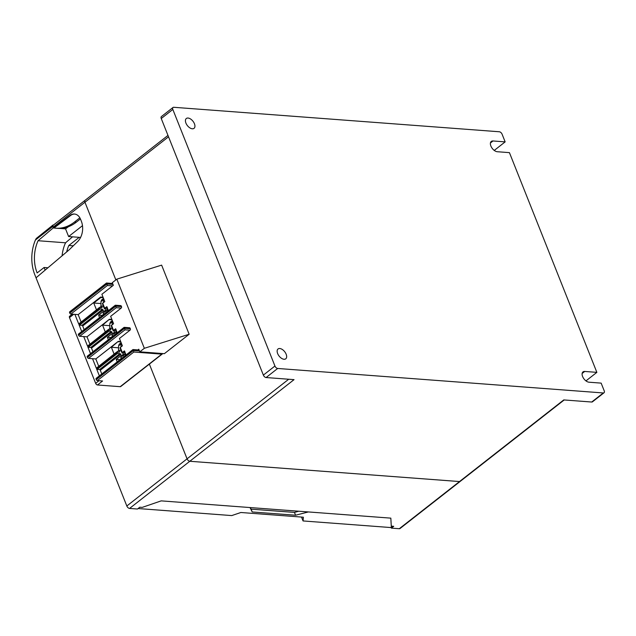 <?xml version="1.0" encoding="UTF-8"?>
<svg xmlns="http://www.w3.org/2000/svg" width="636" height="636" viewBox="0 0 636 636"><rect width="100%" height="100%" fill="white"/><g stroke="black" fill="none" stroke-linecap="round" stroke-linejoin="round"><path stroke-width="0.95" d="M564.204 399.957L460.249 481.357A2.679 1.518 -128.1 0 1 459.518 481.547L189.798 461.267A2.679 1.518 -128.1 0 1 187.064 458.826L149.373 364.11L187.056 458.834A2.679 1.518 51.9 0 0 189.798 461.275L459.526 481.555A2.679 1.518 51.9 0 0 460.257 481.365A2.679 1.518 51.9 0 0 460.369 481.261M168.532 136.804L84.954 202.248L115.855 279.912L84.954 202.248A2.679 1.518 -128.1 0 1 85.121 200.261A2.679 1.518 -128.1 0 1 85.24 200.181M85.121 200.261L53.265 225.208A2.679 1.518 51.9 0 0 53.098 227.179L84.946 202.24A2.679 1.518 -128.1 0 1 85.129 200.268L167.976 135.404M112.811 283.974L106.784 283.521L106.474 283.02L112.62 283.481M69.968 311.759A1.073 0.612 51.9 0 0 69.674 311.839A1.073 0.612 51.9 0 0 69.602 312.626L69.785 313.087A1.073 0.612 51.9 0 0 70.882 314.065L74.889 314.367L78.713 323.97L99.248 307.649L101.744 307.832A0.716 0.405 51.9 0 0 101.983 307.26L101.49 306.027L103.199 306.155A174.026 98.739 51.9 0 0 103.573 307.109L103.811 307.132M117.191 361.892L116.197 359.404L121.182 355.5L120.689 354.276A0.716 0.405 51.9 0 0 119.958 353.624L117.469 353.433L116.706 352.265L96.322 368.22L92.53 358.696L88.523 358.394A1.073 0.612 51.9 0 1 87.426 357.416L87.243 356.955A1.073 0.612 51.9 0 1 87.315 356.168L124.115 327.349L124.608 328.303L87.426 357.416M90.527 353.656L87.824 346.866L108.207 330.903L107.905 330.132L87.522 346.095L83.729 336.571L79.715 336.269A1.073 0.612 51.9 0 1 78.618 335.291L78.435 334.83A1.073 0.612 51.9 0 1 78.506 334.043L115.315 305.224L115.8 306.178L78.618 335.291M81.718 331.523L79.015 324.742L99.407 308.778L99.097 308.007L78.713 323.97M72.289 314.176L69.602 316.275A1.789 1.018 51.9 0 0 69.491 317.595L95.662 383.349A1.789 1.018 51.9 0 0 97.483 384.979L120.204 386.688A1.789 1.018 51.9 0 0 120.697 386.561L162.681 353.688L161.79 354.133L133.846 352.026L133.441 350.508L96.259 379.62A1.073 0.612 51.9 0 0 97.356 380.598L102.579 380.988L97.483 384.979M99.359 375.852L96.624 368.991L117.016 353.028M116.706 352.265L119.353 352.09A0.716 0.405 51.9 0 0 119.592 351.509L119.099 350.277L120.808 350.404A174.026 98.739 51.9 0 0 121.182 351.366L121.42 351.382M121.182 355.5L122.891 355.635L120.673 357.368L121.738 358.33M123.177 353.115A6.964 3.951 -128.1 0 0 124.02 354.793L122.494 354.673A174.026 98.739 51.9 0 0 122.891 355.635M116.197 359.404L119.711 359.666L121.587 358.195M124.131 327.341L129.529 327.747A1.073 0.787 94.3 0 1 130.142 328.271L130.324 328.733A1.073 0.787 94.3 0 1 129.998 330.203L119.457 338.455L122.39 345.833L120.307 347.463A1.073 0.405 158.3 0 0 120.037 347.916L122.056 352.988A1.073 0.405 -21.7 0 1 122.327 352.535L124.41 350.897L126.031 354.975M114.083 354.077L111.372 347.264L118.248 341.381L95.813 358.942L92.53 358.696M118.248 341.381L120.689 341.564M129.998 330.203L125.006 329.83L124.608 328.303L130.324 328.733M119.099 350.277L117.016 351.915M107.905 330.132L110.545 329.965A0.716 0.405 51.9 0 0 110.783 329.384L110.298 328.152L112.008 328.279A174.026 98.739 51.9 0 0 112.373 329.233L112.612 329.257M108.359 339.688L107.397 337.279L112.373 333.375L111.888 332.151A0.716 0.405 51.9 0 0 111.157 331.499L108.207 330.903M112.373 333.375L114.083 333.51L111.872 335.236L112.874 336.158M114.369 330.99A6.964 3.951 -128.1 0 0 115.219 332.668L113.693 332.549A174.026 98.739 51.9 0 0 114.083 333.51M107.397 337.279L110.91 337.541L112.787 336.07M115.331 305.216L120.721 305.622A1.073 0.787 94.3 0 1 121.333 306.147L121.516 306.608A1.073 0.787 94.3 0 1 121.19 308.078L110.648 316.33L113.582 323.708L111.499 325.338A1.073 0.405 158.3 0 0 111.236 325.791L113.248 330.855A1.073 0.405 -21.7 0 1 113.518 330.41L115.601 328.772L117.191 332.771M105.274 331.952L102.563 325.139L109.44 319.256L87.005 336.818L83.729 336.571M109.44 319.256L111.888 319.439M121.19 308.078L116.205 307.705L115.8 306.178L121.516 306.608M110.298 328.152L108.215 329.79M99.55 317.563L98.588 315.154L103.573 311.25L103.08 310.026A0.716 0.405 51.9 0 0 102.348 309.374L99.407 308.778M103.573 311.25L105.282 311.378L103.064 313.111L104.066 314.025M105.568 308.865A6.964 3.951 -128.1 0 0 106.411 310.543L104.884 310.424A174.026 98.739 51.9 0 0 105.282 311.378M98.588 315.154L102.102 315.416L103.978 313.945M101.49 306.027L99.407 307.657M111.372 347.264L118.566 347.805M118.399 341.763L120.848 341.945M96.473 309.827L93.762 303.014L100.957 303.555M93.762 303.014L100.79 297.513L103.239 297.696M102.563 325.139L109.766 325.68M100.79 297.513L100.607 297.052L103.056 297.235M109.591 319.638L112.039 319.821M112.588 285.89L107.365 285.5L106.967 283.982L69.785 313.087M139.292 350.5L133.258 350.046L132.956 349.554L139.093 350.007M116.857 351.899L96.322 368.22M108.669 331.308L88.277 347.272L87.824 346.866M98.675 366.137L95.813 358.942M108.056 329.774L87.522 346.095M81.066 321.888L78.172 314.613L100.607 297.052M89.867 344.012L87.005 336.818M78.172 314.613L74.889 314.367M117.469 353.433L97.085 369.397L96.624 368.991M101.784 373.952L100.305 370.239A0.716 0.405 51.9 0 0 99.574 369.588L97.085 369.397M96.441 378.293A1.073 0.612 51.9 0 0 96.147 378.372A1.073 0.612 51.9 0 0 96.076 379.159L96.259 379.62M96.076 379.159L133.258 350.046L133.441 350.508L139.475 350.961M69.602 312.626L106.784 283.521L106.967 283.982L112.993 284.435M99.86 309.183L79.476 325.147L79.015 324.742M84.143 329.631L82.696 325.982A0.716 0.405 51.9 0 0 81.965 325.338L79.476 325.147M92.951 351.756L91.504 348.115A0.716 0.405 51.9 0 0 90.773 347.463L88.277 347.272M107.182 307.601L104.749 308.881A1.073 0.405 -21.7 0 1 104.447 308.73A1.073 0.405 -21.7 0 1 104.717 308.285L106.8 306.647L108.39 310.646M124.791 351.851L122.358 353.131A1.073 0.405 -21.7 0 1 122.056 352.988M53.098 227.179L53.4 227.942L70.071 215.397A10.717 7.839 94.3 0 1 74.42 214.022A10.717 7.839 94.3 0 1 80.565 219.269L81.329 221.177A15.63 11.432 94.3 0 1 77.536 241.688L68.982 249.98L36.029 277.821L126.826 505.994A2.679 1.518 51.9 0 0 129.569 508.434L137.463 509.031L139.785 507.21L142.21 507.393L161.194 500.874L390.83 518.141L391.283 526.131L393.708 526.314L391.394 528.126L399.289 528.715A2.679 1.518 51.9 0 0 400.028 528.524L460.257 481.365M104.447 308.73L102.428 303.666A1.073 0.405 158.3 0 1 102.698 303.213L104.781 301.575L101.879 294.277L113.343 285.302L112.302 282.686L116.825 279.156L161.631 265.125L189.146 334.266L164.358 353.68L139.817 351.835L144.34 348.297L189.146 334.266M459.518 481.547L563.758 399.925L591.711 402.031A2.679 1.518 51.9 0 0 592.45 401.833L604.033 392.762A2.679 1.518 51.9 0 0 604.2 390.79L601.147 383.118L589 382.204A6.257 3.546 -128.1 0 1 583.228 377.784A6.257 3.546 -128.1 0 1 582.997 371.901A6.257 3.546 -128.1 0 1 584.715 371.448L596.862 372.362L585.963 380.892M115.983 329.726L113.55 331.006A1.073 0.405 -21.7 0 1 113.248 330.855M137.893 349.919L138.783 349.22L139.817 351.835M116.825 279.156L144.34 348.297M173.008 107.476L161.425 116.547A2.679 1.518 51.9 0 0 161.25 118.519L172.833 109.448A2.679 1.518 51.9 0 1 173.008 107.476A2.679 1.518 51.9 0 1 173.739 107.285L499.355 131.771A2.679 1.518 51.9 0 1 502.098 134.212L505.151 141.884L492.995 140.969A6.257 3.546 -128.1 0 0 491.286 141.431A6.257 3.546 -128.1 0 0 491.517 147.314A6.257 3.546 -128.1 0 0 497.28 151.726L509.428 152.64L596.862 372.362M505.151 141.884L494.252 150.422M284.038 359.268A6.257 3.546 -128.1 0 1 278.274 354.848A6.257 3.546 -128.1 0 1 278.043 348.965A6.257 3.546 -128.1 0 1 279.753 348.512A6.257 3.546 -128.1 0 1 285.524 352.932A6.257 3.546 -128.1 0 1 285.755 358.815A6.257 3.546 -128.1 0 1 284.038 359.268M192.318 128.79A6.257 3.546 -128.1 0 1 186.555 124.378A6.257 3.546 -128.1 0 1 186.324 118.495A6.257 3.546 -128.1 0 1 188.041 118.042A6.257 3.546 -128.1 0 1 193.805 122.454A6.257 3.546 -128.1 0 1 194.036 128.337A6.257 3.546 -128.1 0 1 192.318 128.79M172.833 109.448L274.943 366.026A2.679 1.518 51.9 0 0 277.678 368.467L603.294 392.961A2.679 1.518 51.9 0 0 604.033 392.762M161.25 118.519L263.36 375.097A2.679 1.518 51.9 0 0 266.094 377.538L294.047 379.644L129.569 508.434M391.394 528.126L391.029 527.196M59.434 228.396L65.548 228.857L68.609 236.544L80.581 237.443M55.801 228.197A44.663 32.667 -85.7 0 0 74.436 222.067L76.264 222.21A44.663 32.667 -85.7 0 1 57.63 228.332L55.801 228.197A44.663 32.667 -85.7 0 1 54.004 227.99L53.4 227.942M53.504 225.017L53.281 225.001A1.789 1.018 51.9 0 0 52.86 225.128A1.789 1.018 51.9 0 0 52.748 226.448L53.305 227.847L38.073 240.726A32.158 23.516 -85.7 0 0 37.142 272.924L44.091 267.486L45.14 270.125M36.045 277.813L34.821 274.744A35.727 26.132 94.3 0 1 35.393 240.034L36.244 238.492L52.86 225.128M73.275 245.814L68.823 245.48A26.799 19.597 -85.7 0 0 66.685 251.92M62.082 255.807A32.158 23.516 94.3 0 1 64.952 244.129A5.358 3.919 94.3 0 1 66.414 242.038L72.568 236.838M79.222 237.339L68.823 245.48M65.699 242.801L38.073 240.726M47.923 267.772L44.091 267.486M390.822 518.141L391.283 526.131M308.396 511.94L295.565 515.224L252.214 511.964L250.028 507.552M392.388 526.211L390.568 527.53L303.054 520.948L303.372 517.203L240.869 512.497L231.743 515.581L138.091 508.538M303.054 520.948L301.512 517.06M295.565 515.224L294.444 512.409L298.753 511.217M252.214 511.964L251.093 509.15L294.444 512.409M250.322 507.576L251.093 509.15M76.264 222.21L80.43 218.943M74.436 222.067L79.866 217.822M54.004 227.99L70.676 215.445A10.717 7.839 94.3 0 1 74.722 214.054M65.548 228.857L68.418 226.702M82.481 225.685L68.609 236.544M104.884 310.424L106.554 312.077M100.973 306.441L100.965 301.615L103.334 299.763L103.406 302.656M103.541 306.457L103.573 307.109M108.629 310.726C107.15 309.947 106.689 308.794 107.246 307.252M103.573 298.554L103.334 299.763M108.382 310.622L106.236 310.241M100.965 301.615L101.585 299.961L103.533 298.435M113.693 332.549L115.362 334.202M109.774 328.566L109.774 323.74L112.135 321.888L112.206 324.781M112.349 328.581L112.373 329.233M117.429 332.851C115.959 332.079 115.498 330.919 116.046 329.376M112.381 320.679L112.135 321.888M117.183 332.747L115.044 332.366M109.774 323.74L110.386 322.086L112.334 320.56M122.494 354.673L124.219 356.391M118.582 350.69L118.574 345.865L120.943 344.012L121.015 346.906M121.15 350.706L121.182 351.366M126.238 354.975C124.759 354.204 124.298 353.044 124.855 351.501M121.182 342.804L120.943 344.012M125.992 354.872L123.845 354.49M118.574 345.865L119.194 344.211L121.142 342.685M69.491 317.595L73.72 314.279M95.662 383.349L99.017 380.726M125.006 329.83L88.523 358.394M130.142 328.271L124.425 327.842L87.243 356.955M116.205 307.705L79.715 336.269M121.333 306.147L115.617 305.717L78.435 334.83M118.9 352.05L119.592 351.509M101.291 307.8L101.983 307.26M110.092 329.925L110.783 329.384M107.365 285.5L70.882 314.065M119.958 353.624L99.574 369.588M100.305 370.239L120.689 354.276M133.846 352.026L97.356 380.598M120.204 386.688L161.79 354.133M102.348 309.374L81.965 325.338M82.696 325.982L103.08 310.026M111.157 331.499L90.773 347.463M91.504 348.115L111.888 332.151M126.826 505.994L288.704 379.239M120.307 347.463L122.327 352.535M111.499 325.338L113.518 330.41M102.698 303.213L104.717 308.285M584.715 371.448L582.147 373.459M492.995 140.969L490.435 142.981M591.711 402.031L603.294 392.961M266.094 377.538L277.678 368.467M263.36 375.097L274.943 366.026M52.748 226.448L35.393 240.034M399.289 528.715L459.526 481.555M70.676 215.445L70.071 215.397M96.147 378.372L132.956 349.554M69.674 311.839L106.474 283.02"/></g></svg>
